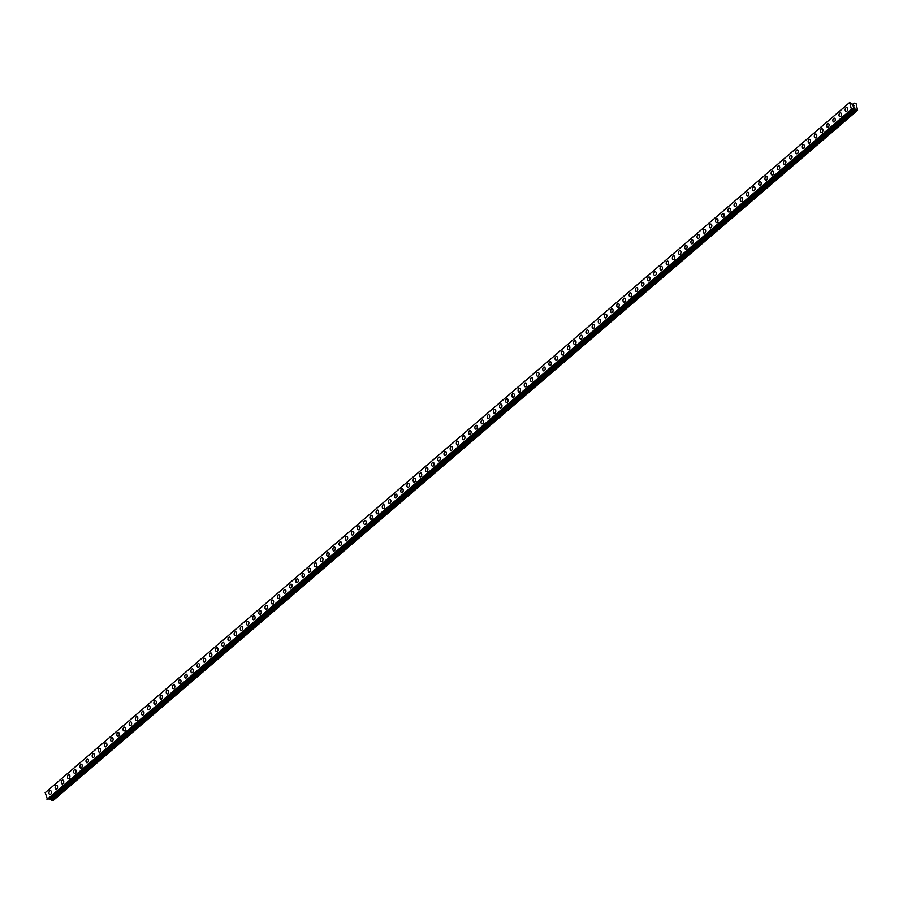 <?xml version="1.0" encoding="UTF-8"?>
<svg xmlns="http://www.w3.org/2000/svg" width="903" height="903" viewBox="0 0 903 903"><rect width="100%" height="100%" fill="white"/><g stroke="black" fill="none" stroke-linecap="round" stroke-linejoin="round"><path stroke-width="1.35" d="M846.122 111.408A1.941 1.196 98.3 0 1 845.185 109.895A1.941 1.196 98.3 0 1 845.953 107.807A1.941 1.196 98.3 0 1 846.687 107.559A1.941 1.196 98.3 0 1 847.624 109.06A1.941 1.196 98.3 0 1 846.867 111.148A1.941 1.196 98.3 0 1 846.122 111.408A1.941 1.196 98.3 0 1 845.185 109.895A1.941 1.196 98.3 0 1 845.953 107.807A1.941 1.196 98.3 0 1 846.687 107.559M839.959 116.701A1.941 1.196 98.3 0 1 839.022 115.189A1.941 1.196 98.3 0 1 839.779 113.101A1.941 1.196 98.3 0 1 840.512 112.852A1.941 1.196 98.3 0 1 841.449 114.354A1.941 1.196 98.3 0 1 840.693 116.442A1.941 1.196 98.3 0 1 839.948 116.701A1.941 1.196 98.3 0 1 839.011 115.189A1.941 1.196 98.3 0 1 839.779 113.101A1.941 1.196 98.3 0 1 840.512 112.852M833.785 121.995A1.941 1.196 98.3 0 1 832.848 120.494A1.941 1.196 98.3 0 1 833.604 118.395A1.941 1.196 98.3 0 1 834.338 118.146A1.941 1.196 98.3 0 1 835.275 119.647A1.941 1.196 98.3 0 1 834.519 121.736A1.941 1.196 98.3 0 1 833.774 121.995A1.941 1.196 98.3 0 1 832.848 120.483A1.941 1.196 98.3 0 1 833.604 118.395A1.941 1.196 98.3 0 1 834.338 118.146M827.611 127.289A1.941 1.196 98.3 0 1 826.674 125.788A1.941 1.196 98.3 0 1 827.43 123.7A1.941 1.196 98.3 0 1 828.175 123.44A1.941 1.196 98.3 0 1 829.101 124.941A1.941 1.196 98.3 0 1 828.344 127.041A1.941 1.196 98.3 0 1 827.611 127.289A1.941 1.196 98.3 0 1 826.674 125.788A1.941 1.196 98.3 0 1 827.43 123.7A1.941 1.196 98.3 0 1 828.164 123.44M821.437 132.583A1.941 1.196 98.3 0 1 820.5 131.082A1.941 1.196 98.3 0 1 821.256 128.994A1.941 1.196 98.3 0 1 822.001 128.734A1.941 1.196 98.3 0 1 822.938 130.246A1.941 1.196 98.3 0 1 822.17 132.335A1.941 1.196 98.3 0 1 821.437 132.583A1.941 1.196 98.3 0 1 820.5 131.082A1.941 1.196 98.3 0 1 821.256 128.994A1.941 1.196 98.3 0 1 822.001 128.734M815.262 137.877A1.941 1.196 98.3 0 1 814.325 136.376A1.941 1.196 98.3 0 1 815.093 134.287A1.941 1.196 98.3 0 1 815.827 134.028A1.941 1.196 98.3 0 1 816.764 135.54A1.941 1.196 98.3 0 1 815.996 137.628A1.941 1.196 98.3 0 1 815.262 137.877A1.941 1.196 98.3 0 1 814.325 136.376A1.941 1.196 98.3 0 1 815.082 134.287A1.941 1.196 98.3 0 1 815.827 134.028M809.088 143.182A1.941 1.196 98.3 0 1 808.162 141.669A1.941 1.196 98.3 0 1 808.919 139.581A1.941 1.196 98.3 0 1 809.652 139.333A1.941 1.196 98.3 0 1 810.589 140.834A1.941 1.196 98.3 0 1 809.833 142.922A1.941 1.196 98.3 0 1 809.088 143.182A1.941 1.196 98.3 0 1 808.151 141.669A1.941 1.196 98.3 0 1 808.919 139.581A1.941 1.196 98.3 0 1 809.652 139.333M802.925 148.476A1.941 1.196 98.3 0 1 801.988 146.963A1.941 1.196 98.3 0 1 802.744 144.875A1.941 1.196 98.3 0 1 803.478 144.627A1.941 1.196 98.3 0 1 804.415 146.128A1.941 1.196 98.3 0 1 803.659 148.216A1.941 1.196 98.3 0 1 802.914 148.476A1.941 1.196 98.3 0 1 801.977 146.963A1.941 1.196 98.3 0 1 802.744 144.875A1.941 1.196 98.3 0 1 803.478 144.627M796.751 153.77A1.941 1.196 98.3 0 1 795.814 152.257A1.941 1.196 98.3 0 1 796.57 150.169A1.941 1.196 98.3 0 1 797.315 149.921A1.941 1.196 98.3 0 1 798.241 151.422A1.941 1.196 98.3 0 1 797.484 153.51A1.941 1.196 98.3 0 1 796.751 153.77A1.941 1.196 98.3 0 1 795.814 152.257A1.941 1.196 98.3 0 1 796.57 150.169A1.941 1.196 98.3 0 1 797.304 149.921M790.576 159.063A1.941 1.196 98.3 0 1 789.64 157.562A1.941 1.196 98.3 0 1 790.396 155.474A1.941 1.196 98.3 0 1 791.141 155.214A1.941 1.196 98.3 0 1 792.066 156.716A1.941 1.196 98.3 0 1 791.31 158.815A1.941 1.196 98.3 0 1 790.576 159.063A1.941 1.196 98.3 0 1 789.64 157.562A1.941 1.196 98.3 0 1 790.396 155.463A1.941 1.196 98.3 0 1 791.141 155.214M784.402 164.357A1.941 1.196 98.3 0 1 783.465 162.856A1.941 1.196 98.3 0 1 784.233 160.768A1.941 1.196 98.3 0 1 784.967 160.508A1.941 1.196 98.3 0 1 785.903 162.021A1.941 1.196 98.3 0 1 785.136 164.109A1.941 1.196 98.3 0 1 784.402 164.357A1.941 1.196 98.3 0 1 783.465 162.856A1.941 1.196 98.3 0 1 784.222 160.768A1.941 1.196 98.3 0 1 784.967 160.508M778.228 169.651A1.941 1.196 98.3 0 1 777.291 168.15A1.941 1.196 98.3 0 1 778.059 166.062A1.941 1.196 98.3 0 1 778.792 165.802A1.941 1.196 98.3 0 1 779.729 167.315A1.941 1.196 98.3 0 1 778.962 169.403A1.941 1.196 98.3 0 1 778.228 169.651A1.941 1.196 98.3 0 1 777.291 168.15A1.941 1.196 98.3 0 1 778.047 166.062A1.941 1.196 98.3 0 1 778.792 165.802M772.065 174.956A1.941 1.196 98.3 0 1 771.128 173.444A1.941 1.196 98.3 0 1 771.884 171.356A1.941 1.196 98.3 0 1 772.618 171.107A1.941 1.196 98.3 0 1 773.555 172.608A1.941 1.196 98.3 0 1 772.799 174.697A1.941 1.196 98.3 0 1 772.054 174.956A1.941 1.196 98.3 0 1 771.117 173.444A1.941 1.196 98.3 0 1 771.884 171.356A1.941 1.196 98.3 0 1 772.618 171.096M765.891 180.25A1.941 1.196 98.3 0 1 764.954 178.738A1.941 1.196 98.3 0 1 765.71 176.649A1.941 1.196 98.3 0 1 766.444 176.401A1.941 1.196 98.3 0 1 767.381 177.902A1.941 1.196 98.3 0 1 766.624 179.99A1.941 1.196 98.3 0 1 765.879 180.25A1.941 1.196 98.3 0 1 764.954 178.738A1.941 1.196 98.3 0 1 765.71 176.649A1.941 1.196 98.3 0 1 766.444 176.401M759.716 185.544A1.941 1.196 98.3 0 1 758.78 184.031A1.941 1.196 98.3 0 1 759.536 181.943A1.941 1.196 98.3 0 1 760.281 181.695A1.941 1.196 98.3 0 1 761.206 183.196A1.941 1.196 98.3 0 1 760.45 185.284A1.941 1.196 98.3 0 1 759.716 185.544A1.941 1.196 98.3 0 1 758.78 184.031A1.941 1.196 98.3 0 1 759.536 181.943A1.941 1.196 98.3 0 1 760.27 181.695M753.542 190.838A1.941 1.196 98.3 0 1 752.605 189.337A1.941 1.196 98.3 0 1 753.362 187.237A1.941 1.196 98.3 0 1 754.107 186.989A1.941 1.196 98.3 0 1 755.043 188.49A1.941 1.196 98.3 0 1 754.276 190.589A1.941 1.196 98.3 0 1 753.542 190.838A1.941 1.196 98.3 0 1 752.605 189.337A1.941 1.196 98.3 0 1 753.362 187.237A1.941 1.196 98.3 0 1 754.107 186.989M747.368 196.132A1.941 1.196 98.3 0 1 746.431 194.63A1.941 1.196 98.3 0 1 747.199 192.542A1.941 1.196 98.3 0 1 747.932 192.283A1.941 1.196 98.3 0 1 748.869 193.795A1.941 1.196 98.3 0 1 748.102 195.883A1.941 1.196 98.3 0 1 747.368 196.132A1.941 1.196 98.3 0 1 746.431 194.63A1.941 1.196 98.3 0 1 747.187 192.542A1.941 1.196 98.3 0 1 747.932 192.283M741.194 201.425A1.941 1.196 98.3 0 1 740.268 199.924A1.941 1.196 98.3 0 1 741.024 197.836A1.941 1.196 98.3 0 1 741.758 197.576A1.941 1.196 98.3 0 1 742.695 199.089A1.941 1.196 98.3 0 1 741.939 201.177A1.941 1.196 98.3 0 1 741.194 201.425A1.941 1.196 98.3 0 1 740.257 199.924A1.941 1.196 98.3 0 1 741.024 197.836A1.941 1.196 98.3 0 1 741.758 197.576M735.031 206.731A1.941 1.196 98.3 0 1 734.094 205.218A1.941 1.196 98.3 0 1 734.85 203.13A1.941 1.196 98.3 0 1 735.584 202.87A1.941 1.196 98.3 0 1 736.521 204.383A1.941 1.196 98.3 0 1 735.764 206.471A1.941 1.196 98.3 0 1 735.019 206.731A1.941 1.196 98.3 0 1 734.083 205.218A1.941 1.196 98.3 0 1 734.85 203.13A1.941 1.196 98.3 0 1 735.584 202.87M728.856 212.024A1.941 1.196 98.3 0 1 727.92 210.512A1.941 1.196 98.3 0 1 728.676 208.424A1.941 1.196 98.3 0 1 729.421 208.175A1.941 1.196 98.3 0 1 730.346 209.677A1.941 1.196 98.3 0 1 729.59 211.765A1.941 1.196 98.3 0 1 728.856 212.024A1.941 1.196 98.3 0 1 727.92 210.512A1.941 1.196 98.3 0 1 728.676 208.424A1.941 1.196 98.3 0 1 729.41 208.175M722.682 217.318A1.941 1.196 98.3 0 1 721.745 215.806A1.941 1.196 98.3 0 1 722.502 213.718A1.941 1.196 98.3 0 1 723.247 213.469A1.941 1.196 98.3 0 1 724.172 214.97A1.941 1.196 98.3 0 1 723.416 217.059A1.941 1.196 98.3 0 1 722.682 217.318A1.941 1.196 98.3 0 1 721.745 215.806A1.941 1.196 98.3 0 1 722.502 213.718A1.941 1.196 98.3 0 1 723.235 213.469M716.508 222.612A1.941 1.196 98.3 0 1 715.571 221.111A1.941 1.196 98.3 0 1 716.339 219.011A1.941 1.196 98.3 0 1 717.072 218.763A1.941 1.196 98.3 0 1 718.009 220.264A1.941 1.196 98.3 0 1 717.242 222.364A1.941 1.196 98.3 0 1 716.508 222.612A1.941 1.196 98.3 0 1 715.571 221.111A1.941 1.196 98.3 0 1 716.327 219.011A1.941 1.196 98.3 0 1 717.072 218.763M710.334 227.906A1.941 1.196 98.3 0 1 709.397 226.405A1.941 1.196 98.3 0 1 710.164 224.316A1.941 1.196 98.3 0 1 710.898 224.057A1.941 1.196 98.3 0 1 711.835 225.569A1.941 1.196 98.3 0 1 711.067 227.658A1.941 1.196 98.3 0 1 710.334 227.906A1.941 1.196 98.3 0 1 709.397 226.405A1.941 1.196 98.3 0 1 710.153 224.316A1.941 1.196 98.3 0 1 710.898 224.057M704.171 233.2A1.941 1.196 98.3 0 1 703.234 231.699A1.941 1.196 98.3 0 1 703.99 229.61A1.941 1.196 98.3 0 1 704.724 229.351A1.941 1.196 98.3 0 1 705.661 230.863A1.941 1.196 98.3 0 1 704.904 232.951A1.941 1.196 98.3 0 1 704.159 233.2A1.941 1.196 98.3 0 1 703.223 231.699A1.941 1.196 98.3 0 1 703.99 229.61A1.941 1.196 98.3 0 1 704.724 229.351M697.996 238.505A1.941 1.196 98.3 0 1 697.06 236.992A1.941 1.196 98.3 0 1 697.816 234.904A1.941 1.196 98.3 0 1 698.55 234.645A1.941 1.196 98.3 0 1 699.486 236.157A1.941 1.196 98.3 0 1 698.73 238.245A1.941 1.196 98.3 0 1 697.985 238.494A1.941 1.196 98.3 0 1 697.06 236.992A1.941 1.196 98.3 0 1 697.816 234.904A1.941 1.196 98.3 0 1 698.55 234.645M691.822 243.799A1.941 1.196 98.3 0 1 690.885 242.286A1.941 1.196 98.3 0 1 691.642 240.198A1.941 1.196 98.3 0 1 692.387 239.95A1.941 1.196 98.3 0 1 693.312 241.451A1.941 1.196 98.3 0 1 692.556 243.539A1.941 1.196 98.3 0 1 691.822 243.799A1.941 1.196 98.3 0 1 690.885 242.286A1.941 1.196 98.3 0 1 691.642 240.198A1.941 1.196 98.3 0 1 692.375 239.95M685.648 249.093A1.941 1.196 98.3 0 1 684.711 247.58A1.941 1.196 98.3 0 1 685.467 245.492A1.941 1.196 98.3 0 1 686.212 245.244A1.941 1.196 98.3 0 1 687.149 246.745A1.941 1.196 98.3 0 1 686.382 248.833A1.941 1.196 98.3 0 1 685.648 249.093A1.941 1.196 98.3 0 1 684.711 247.58A1.941 1.196 98.3 0 1 685.467 245.492A1.941 1.196 98.3 0 1 686.212 245.244M679.474 254.386A1.941 1.196 98.3 0 1 678.537 252.885A1.941 1.196 98.3 0 1 679.304 250.786A1.941 1.196 98.3 0 1 680.038 250.537A1.941 1.196 98.3 0 1 680.975 252.039A1.941 1.196 98.3 0 1 680.207 254.127A1.941 1.196 98.3 0 1 679.474 254.386A1.941 1.196 98.3 0 1 678.537 252.885A1.941 1.196 98.3 0 1 679.293 250.786A1.941 1.196 98.3 0 1 680.038 250.537M673.299 259.68A1.941 1.196 98.3 0 1 672.363 258.179A1.941 1.196 98.3 0 1 673.13 256.091A1.941 1.196 98.3 0 1 673.864 255.831A1.941 1.196 98.3 0 1 674.801 257.344A1.941 1.196 98.3 0 1 674.044 259.432A1.941 1.196 98.3 0 1 673.299 259.68A1.941 1.196 98.3 0 1 672.363 258.179A1.941 1.196 98.3 0 1 673.13 256.091A1.941 1.196 98.3 0 1 673.864 255.831M667.136 264.974A1.941 1.196 98.3 0 1 666.2 263.473A1.941 1.196 98.3 0 1 666.956 261.385A1.941 1.196 98.3 0 1 667.689 261.125A1.941 1.196 98.3 0 1 668.626 262.638A1.941 1.196 98.3 0 1 667.87 264.726A1.941 1.196 98.3 0 1 667.125 264.974A1.941 1.196 98.3 0 1 666.188 263.473A1.941 1.196 98.3 0 1 666.956 261.385A1.941 1.196 98.3 0 1 667.689 261.125M660.962 270.268A1.941 1.196 98.3 0 1 660.025 268.767A1.941 1.196 98.3 0 1 660.782 266.678A1.941 1.196 98.3 0 1 661.527 266.419A1.941 1.196 98.3 0 1 662.452 267.931A1.941 1.196 98.3 0 1 661.696 270.02A1.941 1.196 98.3 0 1 660.962 270.268A1.941 1.196 98.3 0 1 660.025 268.767A1.941 1.196 98.3 0 1 660.782 266.678A1.941 1.196 98.3 0 1 661.515 266.419M654.788 275.573A1.941 1.196 98.3 0 1 653.851 274.06A1.941 1.196 98.3 0 1 654.607 271.972A1.941 1.196 98.3 0 1 655.352 271.724A1.941 1.196 98.3 0 1 656.278 273.225A1.941 1.196 98.3 0 1 655.522 275.313A1.941 1.196 98.3 0 1 654.788 275.573A1.941 1.196 98.3 0 1 653.851 274.06A1.941 1.196 98.3 0 1 654.607 271.972A1.941 1.196 98.3 0 1 655.341 271.724M648.614 280.867A1.941 1.196 98.3 0 1 647.677 279.354A1.941 1.196 98.3 0 1 648.444 277.266A1.941 1.196 98.3 0 1 649.178 277.018A1.941 1.196 98.3 0 1 650.115 278.519A1.941 1.196 98.3 0 1 649.347 280.607A1.941 1.196 98.3 0 1 648.614 280.867A1.941 1.196 98.3 0 1 647.677 279.354A1.941 1.196 98.3 0 1 648.433 277.266A1.941 1.196 98.3 0 1 649.178 277.018M642.439 286.161A1.941 1.196 98.3 0 1 641.502 284.659A1.941 1.196 98.3 0 1 642.27 282.56A1.941 1.196 98.3 0 1 643.004 282.312A1.941 1.196 98.3 0 1 643.941 283.813A1.941 1.196 98.3 0 1 643.173 285.901A1.941 1.196 98.3 0 1 642.439 286.161A1.941 1.196 98.3 0 1 641.502 284.648A1.941 1.196 98.3 0 1 642.259 282.56A1.941 1.196 98.3 0 1 643.004 282.312M636.276 291.455A1.941 1.196 98.3 0 1 635.34 289.953A1.941 1.196 98.3 0 1 636.096 287.865A1.941 1.196 98.3 0 1 636.829 287.606A1.941 1.196 98.3 0 1 637.766 289.107A1.941 1.196 98.3 0 1 637.01 291.206A1.941 1.196 98.3 0 1 636.265 291.455A1.941 1.196 98.3 0 1 635.328 289.953A1.941 1.196 98.3 0 1 636.096 287.865A1.941 1.196 98.3 0 1 636.829 287.606M630.102 296.748A1.941 1.196 98.3 0 1 629.165 295.247A1.941 1.196 98.3 0 1 629.922 293.159A1.941 1.196 98.3 0 1 630.655 292.899A1.941 1.196 98.3 0 1 631.592 294.412A1.941 1.196 98.3 0 1 630.836 296.5A1.941 1.196 98.3 0 1 630.091 296.748A1.941 1.196 98.3 0 1 629.165 295.247A1.941 1.196 98.3 0 1 629.922 293.159A1.941 1.196 98.3 0 1 630.655 292.899M623.928 302.042A1.941 1.196 98.3 0 1 622.991 300.541A1.941 1.196 98.3 0 1 623.747 298.453A1.941 1.196 98.3 0 1 624.492 298.193A1.941 1.196 98.3 0 1 625.418 299.706A1.941 1.196 98.3 0 1 624.662 301.794A1.941 1.196 98.3 0 1 623.928 302.042A1.941 1.196 98.3 0 1 622.991 300.541A1.941 1.196 98.3 0 1 623.747 298.453A1.941 1.196 98.3 0 1 624.481 298.193M617.754 307.347A1.941 1.196 98.3 0 1 616.817 305.835A1.941 1.196 98.3 0 1 617.573 303.747A1.941 1.196 98.3 0 1 618.318 303.498A1.941 1.196 98.3 0 1 619.244 305A1.941 1.196 98.3 0 1 618.487 307.088A1.941 1.196 98.3 0 1 617.754 307.347A1.941 1.196 98.3 0 1 616.817 305.835A1.941 1.196 98.3 0 1 617.573 303.747A1.941 1.196 98.3 0 1 618.318 303.498M611.579 312.641A1.941 1.196 98.3 0 1 610.642 311.129A1.941 1.196 98.3 0 1 611.41 309.04A1.941 1.196 98.3 0 1 612.144 308.792A1.941 1.196 98.3 0 1 613.081 310.293A1.941 1.196 98.3 0 1 612.313 312.382A1.941 1.196 98.3 0 1 611.579 312.641A1.941 1.196 98.3 0 1 610.642 311.129A1.941 1.196 98.3 0 1 611.399 309.04A1.941 1.196 98.3 0 1 612.144 308.792M605.405 317.935A1.941 1.196 98.3 0 1 604.468 316.422A1.941 1.196 98.3 0 1 605.236 314.334A1.941 1.196 98.3 0 1 605.969 314.086A1.941 1.196 98.3 0 1 606.906 315.587A1.941 1.196 98.3 0 1 606.15 317.675A1.941 1.196 98.3 0 1 605.405 317.935A1.941 1.196 98.3 0 1 604.468 316.422A1.941 1.196 98.3 0 1 605.236 314.334A1.941 1.196 98.3 0 1 605.969 314.086M599.242 323.229A1.941 1.196 98.3 0 1 598.305 321.728A1.941 1.196 98.3 0 1 599.061 319.639A1.941 1.196 98.3 0 1 599.795 319.38A1.941 1.196 98.3 0 1 600.732 320.881A1.941 1.196 98.3 0 1 599.976 322.981A1.941 1.196 98.3 0 1 599.231 323.229A1.941 1.196 98.3 0 1 598.294 321.728A1.941 1.196 98.3 0 1 599.061 319.628A1.941 1.196 98.3 0 1 599.795 319.38M593.068 328.523A1.941 1.196 98.3 0 1 592.131 327.021A1.941 1.196 98.3 0 1 592.887 324.933A1.941 1.196 98.3 0 1 593.632 324.674A1.941 1.196 98.3 0 1 594.558 326.186A1.941 1.196 98.3 0 1 593.802 328.274A1.941 1.196 98.3 0 1 593.068 328.523A1.941 1.196 98.3 0 1 592.131 327.021A1.941 1.196 98.3 0 1 592.887 324.933A1.941 1.196 98.3 0 1 593.621 324.674M586.894 333.817A1.941 1.196 98.3 0 1 585.957 332.315A1.941 1.196 98.3 0 1 586.713 330.227A1.941 1.196 98.3 0 1 587.458 329.967A1.941 1.196 98.3 0 1 588.384 331.48A1.941 1.196 98.3 0 1 587.627 333.568A1.941 1.196 98.3 0 1 586.894 333.817A1.941 1.196 98.3 0 1 585.957 332.315A1.941 1.196 98.3 0 1 586.713 330.227A1.941 1.196 98.3 0 1 587.447 329.967M580.719 339.122A1.941 1.196 98.3 0 1 579.782 337.609A1.941 1.196 98.3 0 1 580.539 335.521A1.941 1.196 98.3 0 1 581.284 335.261A1.941 1.196 98.3 0 1 582.221 336.774A1.941 1.196 98.3 0 1 581.453 338.862A1.941 1.196 98.3 0 1 580.719 339.122A1.941 1.196 98.3 0 1 579.782 337.609A1.941 1.196 98.3 0 1 580.55 335.521A1.941 1.196 98.3 0 1 581.284 335.273M574.545 344.415A1.941 1.196 98.3 0 1 573.608 342.903A1.941 1.196 98.3 0 1 574.376 340.815A1.941 1.196 98.3 0 1 575.109 340.566A1.941 1.196 98.3 0 1 576.046 342.068A1.941 1.196 98.3 0 1 575.279 344.156A1.941 1.196 98.3 0 1 574.545 344.415A1.941 1.196 98.3 0 1 573.608 342.903A1.941 1.196 98.3 0 1 574.364 340.815A1.941 1.196 98.3 0 1 575.109 340.566M568.371 349.709A1.941 1.196 98.3 0 1 567.445 348.197A1.941 1.196 98.3 0 1 568.201 346.109A1.941 1.196 98.3 0 1 568.935 345.86A1.941 1.196 98.3 0 1 569.872 347.362A1.941 1.196 98.3 0 1 569.116 349.45A1.941 1.196 98.3 0 1 568.371 349.709A1.941 1.196 98.3 0 1 567.434 348.197A1.941 1.196 98.3 0 1 568.201 346.109A1.941 1.196 98.3 0 1 568.935 345.86M562.208 355.003A1.941 1.196 98.3 0 1 561.271 353.502A1.941 1.196 98.3 0 1 562.027 351.402A1.941 1.196 98.3 0 1 562.761 351.154A1.941 1.196 98.3 0 1 563.698 352.655A1.941 1.196 98.3 0 1 562.941 354.755A1.941 1.196 98.3 0 1 562.197 355.003A1.941 1.196 98.3 0 1 561.26 353.502A1.941 1.196 98.3 0 1 562.027 351.402A1.941 1.196 98.3 0 1 562.761 351.154M556.034 360.297A1.941 1.196 98.3 0 1 555.097 358.796A1.941 1.196 98.3 0 1 555.853 356.708A1.941 1.196 98.3 0 1 556.598 356.448A1.941 1.196 98.3 0 1 557.523 357.96A1.941 1.196 98.3 0 1 556.767 360.049A1.941 1.196 98.3 0 1 556.034 360.297A1.941 1.196 98.3 0 1 555.097 358.796A1.941 1.196 98.3 0 1 555.853 356.708A1.941 1.196 98.3 0 1 556.587 356.448M549.859 365.591A1.941 1.196 98.3 0 1 548.922 364.09A1.941 1.196 98.3 0 1 549.679 362.001A1.941 1.196 98.3 0 1 550.424 361.742A1.941 1.196 98.3 0 1 551.349 363.254A1.941 1.196 98.3 0 1 550.593 365.343A1.941 1.196 98.3 0 1 549.859 365.591A1.941 1.196 98.3 0 1 548.922 364.09A1.941 1.196 98.3 0 1 549.679 362.001A1.941 1.196 98.3 0 1 550.424 361.742M543.685 370.896A1.941 1.196 98.3 0 1 542.748 369.383A1.941 1.196 98.3 0 1 543.516 367.295A1.941 1.196 98.3 0 1 544.249 367.036A1.941 1.196 98.3 0 1 545.186 368.548A1.941 1.196 98.3 0 1 544.419 370.636A1.941 1.196 98.3 0 1 543.685 370.885A1.941 1.196 98.3 0 1 542.748 369.383A1.941 1.196 98.3 0 1 543.504 367.295A1.941 1.196 98.3 0 1 544.249 367.036M537.511 376.19A1.941 1.196 98.3 0 1 536.574 374.677A1.941 1.196 98.3 0 1 537.341 372.589A1.941 1.196 98.3 0 1 538.075 372.341A1.941 1.196 98.3 0 1 539.012 373.842A1.941 1.196 98.3 0 1 538.256 375.93A1.941 1.196 98.3 0 1 537.511 376.19A1.941 1.196 98.3 0 1 536.574 374.677A1.941 1.196 98.3 0 1 537.341 372.589A1.941 1.196 98.3 0 1 538.075 372.341M531.348 381.484A1.941 1.196 98.3 0 1 530.411 379.971A1.941 1.196 98.3 0 1 531.167 377.883A1.941 1.196 98.3 0 1 531.901 377.635A1.941 1.196 98.3 0 1 532.838 379.136A1.941 1.196 98.3 0 1 532.081 381.224A1.941 1.196 98.3 0 1 531.336 381.484A1.941 1.196 98.3 0 1 530.4 379.971A1.941 1.196 98.3 0 1 531.167 377.883A1.941 1.196 98.3 0 1 531.901 377.635M525.174 386.777A1.941 1.196 98.3 0 1 524.237 385.276A1.941 1.196 98.3 0 1 524.993 383.177A1.941 1.196 98.3 0 1 525.738 382.928A1.941 1.196 98.3 0 1 526.663 384.43A1.941 1.196 98.3 0 1 525.907 386.518A1.941 1.196 98.3 0 1 525.174 386.777A1.941 1.196 98.3 0 1 524.237 385.276A1.941 1.196 98.3 0 1 524.993 383.177A1.941 1.196 98.3 0 1 525.727 382.928M518.999 392.071A1.941 1.196 98.3 0 1 518.062 390.57A1.941 1.196 98.3 0 1 518.819 388.482A1.941 1.196 98.3 0 1 519.564 388.222A1.941 1.196 98.3 0 1 520.489 389.735A1.941 1.196 98.3 0 1 519.733 391.823A1.941 1.196 98.3 0 1 518.999 392.071A1.941 1.196 98.3 0 1 518.062 390.57A1.941 1.196 98.3 0 1 518.819 388.482A1.941 1.196 98.3 0 1 519.552 388.222M512.825 397.365A1.941 1.196 98.3 0 1 511.888 395.864A1.941 1.196 98.3 0 1 512.644 393.776A1.941 1.196 98.3 0 1 513.389 393.516A1.941 1.196 98.3 0 1 514.326 395.029A1.941 1.196 98.3 0 1 513.559 397.117A1.941 1.196 98.3 0 1 512.825 397.365A1.941 1.196 98.3 0 1 511.888 395.864A1.941 1.196 98.3 0 1 512.644 393.776A1.941 1.196 98.3 0 1 513.389 393.516M506.651 402.659A1.941 1.196 98.3 0 1 505.714 401.158A1.941 1.196 98.3 0 1 506.481 399.07A1.941 1.196 98.3 0 1 507.215 398.81A1.941 1.196 98.3 0 1 508.152 400.322A1.941 1.196 98.3 0 1 507.384 402.411A1.941 1.196 98.3 0 1 506.651 402.659A1.941 1.196 98.3 0 1 505.714 401.158A1.941 1.196 98.3 0 1 506.47 399.07A1.941 1.196 98.3 0 1 507.215 398.81M500.476 407.964A1.941 1.196 98.3 0 1 499.551 406.452A1.941 1.196 98.3 0 1 500.307 404.363A1.941 1.196 98.3 0 1 501.041 404.115A1.941 1.196 98.3 0 1 501.978 405.616A1.941 1.196 98.3 0 1 501.221 407.704A1.941 1.196 98.3 0 1 500.476 407.964A1.941 1.196 98.3 0 1 499.54 406.452A1.941 1.196 98.3 0 1 500.307 404.363A1.941 1.196 98.3 0 1 501.041 404.115M494.313 413.258A1.941 1.196 98.3 0 1 493.377 411.745A1.941 1.196 98.3 0 1 494.133 409.657A1.941 1.196 98.3 0 1 494.867 409.409A1.941 1.196 98.3 0 1 495.803 410.91A1.941 1.196 98.3 0 1 495.047 412.998A1.941 1.196 98.3 0 1 494.302 413.258A1.941 1.196 98.3 0 1 493.365 411.745A1.941 1.196 98.3 0 1 494.133 409.657A1.941 1.196 98.3 0 1 494.867 409.409M488.139 418.552A1.941 1.196 98.3 0 1 487.202 417.051A1.941 1.196 98.3 0 1 487.959 414.951A1.941 1.196 98.3 0 1 488.704 414.703A1.941 1.196 98.3 0 1 489.629 416.204A1.941 1.196 98.3 0 1 488.873 418.292A1.941 1.196 98.3 0 1 488.139 418.552A1.941 1.196 98.3 0 1 487.202 417.039A1.941 1.196 98.3 0 1 487.959 414.951A1.941 1.196 98.3 0 1 488.692 414.703M481.965 423.846A1.941 1.196 98.3 0 1 481.028 422.344A1.941 1.196 98.3 0 1 481.784 420.256A1.941 1.196 98.3 0 1 482.529 419.997A1.941 1.196 98.3 0 1 483.455 421.498A1.941 1.196 98.3 0 1 482.699 423.597A1.941 1.196 98.3 0 1 481.965 423.846A1.941 1.196 98.3 0 1 481.028 422.344A1.941 1.196 98.3 0 1 481.784 420.256A1.941 1.196 98.3 0 1 482.529 419.997M475.791 429.139A1.941 1.196 98.3 0 1 474.854 427.638A1.941 1.196 98.3 0 1 475.621 425.55A1.941 1.196 98.3 0 1 476.355 425.29A1.941 1.196 98.3 0 1 477.292 426.803A1.941 1.196 98.3 0 1 476.524 428.891A1.941 1.196 98.3 0 1 475.791 429.139A1.941 1.196 98.3 0 1 474.854 427.638A1.941 1.196 98.3 0 1 475.61 425.55A1.941 1.196 98.3 0 1 476.355 425.29M469.616 434.433A1.941 1.196 98.3 0 1 468.68 432.932A1.941 1.196 98.3 0 1 469.447 430.844A1.941 1.196 98.3 0 1 470.181 430.584A1.941 1.196 98.3 0 1 471.118 432.097A1.941 1.196 98.3 0 1 470.361 434.185A1.941 1.196 98.3 0 1 469.616 434.433A1.941 1.196 98.3 0 1 468.68 432.932A1.941 1.196 98.3 0 1 469.447 430.844A1.941 1.196 98.3 0 1 470.181 430.584M463.453 439.738A1.941 1.196 98.3 0 1 462.517 438.226A1.941 1.196 98.3 0 1 463.273 436.138A1.941 1.196 98.3 0 1 464.007 435.889A1.941 1.196 98.3 0 1 464.943 437.391A1.941 1.196 98.3 0 1 464.187 439.479A1.941 1.196 98.3 0 1 463.442 439.738A1.941 1.196 98.3 0 1 462.505 438.226A1.941 1.196 98.3 0 1 463.273 436.138A1.941 1.196 98.3 0 1 464.007 435.889M457.279 445.032A1.941 1.196 98.3 0 1 456.342 443.52A1.941 1.196 98.3 0 1 457.099 441.432A1.941 1.196 98.3 0 1 457.832 441.183A1.941 1.196 98.3 0 1 458.769 442.684A1.941 1.196 98.3 0 1 458.013 444.773A1.941 1.196 98.3 0 1 457.268 445.032A1.941 1.196 98.3 0 1 456.342 443.52A1.941 1.196 98.3 0 1 457.099 441.432A1.941 1.196 98.3 0 1 457.832 441.183M451.105 450.326A1.941 1.196 98.3 0 1 450.168 448.814A1.941 1.196 98.3 0 1 450.924 446.725A1.941 1.196 98.3 0 1 451.669 446.477A1.941 1.196 98.3 0 1 452.595 447.978A1.941 1.196 98.3 0 1 451.839 450.066A1.941 1.196 98.3 0 1 451.105 450.326A1.941 1.196 98.3 0 1 450.168 448.814A1.941 1.196 98.3 0 1 450.924 446.725A1.941 1.196 98.3 0 1 451.658 446.477M444.931 455.62A1.941 1.196 98.3 0 1 443.994 454.119A1.941 1.196 98.3 0 1 444.75 452.031A1.941 1.196 98.3 0 1 445.495 451.771A1.941 1.196 98.3 0 1 446.432 453.272A1.941 1.196 98.3 0 1 445.664 455.372A1.941 1.196 98.3 0 1 444.931 455.62A1.941 1.196 98.3 0 1 443.994 454.119A1.941 1.196 98.3 0 1 444.75 452.019A1.941 1.196 98.3 0 1 445.495 451.771M438.756 460.914A1.941 1.196 98.3 0 1 437.82 459.413A1.941 1.196 98.3 0 1 438.587 457.324A1.941 1.196 98.3 0 1 439.321 457.065A1.941 1.196 98.3 0 1 440.258 458.577A1.941 1.196 98.3 0 1 439.49 460.665A1.941 1.196 98.3 0 1 438.756 460.914A1.941 1.196 98.3 0 1 437.82 459.413A1.941 1.196 98.3 0 1 438.576 457.324A1.941 1.196 98.3 0 1 439.321 457.065M432.582 466.208A1.941 1.196 98.3 0 1 431.657 464.706A1.941 1.196 98.3 0 1 432.413 462.618A1.941 1.196 98.3 0 1 433.147 462.359A1.941 1.196 98.3 0 1 434.083 463.871A1.941 1.196 98.3 0 1 433.327 465.959A1.941 1.196 98.3 0 1 432.582 466.208A1.941 1.196 98.3 0 1 431.645 464.706A1.941 1.196 98.3 0 1 432.413 462.618A1.941 1.196 98.3 0 1 433.147 462.359M426.419 471.513A1.941 1.196 98.3 0 1 425.482 470A1.941 1.196 98.3 0 1 426.239 467.912A1.941 1.196 98.3 0 1 426.972 467.664A1.941 1.196 98.3 0 1 427.909 469.165A1.941 1.196 98.3 0 1 427.153 471.253A1.941 1.196 98.3 0 1 426.408 471.513A1.941 1.196 98.3 0 1 425.471 470A1.941 1.196 98.3 0 1 426.239 467.912A1.941 1.196 98.3 0 1 426.972 467.652M420.245 476.807A1.941 1.196 98.3 0 1 419.308 475.294A1.941 1.196 98.3 0 1 420.064 473.206A1.941 1.196 98.3 0 1 420.809 472.958A1.941 1.196 98.3 0 1 421.735 474.459A1.941 1.196 98.3 0 1 420.979 476.547A1.941 1.196 98.3 0 1 420.245 476.807A1.941 1.196 98.3 0 1 419.308 475.294A1.941 1.196 98.3 0 1 420.064 473.206A1.941 1.196 98.3 0 1 420.798 472.958M414.071 482.1A1.941 1.196 98.3 0 1 413.134 480.588A1.941 1.196 98.3 0 1 413.89 478.5A1.941 1.196 98.3 0 1 414.635 478.251A1.941 1.196 98.3 0 1 415.561 479.753A1.941 1.196 98.3 0 1 414.804 481.841A1.941 1.196 98.3 0 1 414.071 482.1A1.941 1.196 98.3 0 1 413.134 480.588A1.941 1.196 98.3 0 1 413.89 478.5A1.941 1.196 98.3 0 1 414.635 478.251M407.896 487.394A1.941 1.196 98.3 0 1 406.96 485.893A1.941 1.196 98.3 0 1 407.727 483.794A1.941 1.196 98.3 0 1 408.461 483.545A1.941 1.196 98.3 0 1 409.398 485.046A1.941 1.196 98.3 0 1 408.63 487.146A1.941 1.196 98.3 0 1 407.896 487.394A1.941 1.196 98.3 0 1 406.96 485.893A1.941 1.196 98.3 0 1 407.716 483.794A1.941 1.196 98.3 0 1 408.461 483.545M401.722 492.688A1.941 1.196 98.3 0 1 400.785 491.187A1.941 1.196 98.3 0 1 401.553 489.099A1.941 1.196 98.3 0 1 402.286 488.839A1.941 1.196 98.3 0 1 403.223 490.352A1.941 1.196 98.3 0 1 402.456 492.44A1.941 1.196 98.3 0 1 401.722 492.688A1.941 1.196 98.3 0 1 400.785 491.187A1.941 1.196 98.3 0 1 401.542 489.099A1.941 1.196 98.3 0 1 402.286 488.839M395.559 497.982A1.941 1.196 98.3 0 1 394.622 496.481A1.941 1.196 98.3 0 1 395.379 494.392A1.941 1.196 98.3 0 1 396.112 494.133A1.941 1.196 98.3 0 1 397.049 495.645A1.941 1.196 98.3 0 1 396.293 497.734A1.941 1.196 98.3 0 1 395.548 497.982A1.941 1.196 98.3 0 1 394.611 496.481A1.941 1.196 98.3 0 1 395.379 494.392A1.941 1.196 98.3 0 1 396.112 494.133M389.385 503.287A1.941 1.196 98.3 0 1 388.448 501.775A1.941 1.196 98.3 0 1 389.204 499.686A1.941 1.196 98.3 0 1 389.938 499.427A1.941 1.196 98.3 0 1 390.875 500.939A1.941 1.196 98.3 0 1 390.119 503.027A1.941 1.196 98.3 0 1 389.374 503.287A1.941 1.196 98.3 0 1 388.448 501.775A1.941 1.196 98.3 0 1 389.204 499.686A1.941 1.196 98.3 0 1 389.938 499.427M383.211 508.581A1.941 1.196 98.3 0 1 382.274 507.068A1.941 1.196 98.3 0 1 383.03 504.98A1.941 1.196 98.3 0 1 383.775 504.732A1.941 1.196 98.3 0 1 384.701 506.233A1.941 1.196 98.3 0 1 383.944 508.321A1.941 1.196 98.3 0 1 383.211 508.581A1.941 1.196 98.3 0 1 382.274 507.068A1.941 1.196 98.3 0 1 383.03 504.98A1.941 1.196 98.3 0 1 383.764 504.732M377.036 513.875A1.941 1.196 98.3 0 1 376.099 512.362A1.941 1.196 98.3 0 1 376.856 510.274A1.941 1.196 98.3 0 1 377.601 510.026A1.941 1.196 98.3 0 1 378.538 511.527A1.941 1.196 98.3 0 1 377.77 513.615A1.941 1.196 98.3 0 1 377.036 513.875A1.941 1.196 98.3 0 1 376.099 512.362A1.941 1.196 98.3 0 1 376.856 510.274A1.941 1.196 98.3 0 1 377.601 510.026M370.862 519.169A1.941 1.196 98.3 0 1 369.925 517.667A1.941 1.196 98.3 0 1 370.693 515.568A1.941 1.196 98.3 0 1 371.426 515.32A1.941 1.196 98.3 0 1 372.363 516.821A1.941 1.196 98.3 0 1 371.596 518.92A1.941 1.196 98.3 0 1 370.862 519.169A1.941 1.196 98.3 0 1 369.925 517.667A1.941 1.196 98.3 0 1 370.681 515.568A1.941 1.196 98.3 0 1 371.426 515.32M364.688 524.462A1.941 1.196 98.3 0 1 363.762 522.961A1.941 1.196 98.3 0 1 364.519 520.873A1.941 1.196 98.3 0 1 365.252 520.613A1.941 1.196 98.3 0 1 366.189 522.126A1.941 1.196 98.3 0 1 365.433 524.214A1.941 1.196 98.3 0 1 364.688 524.462A1.941 1.196 98.3 0 1 363.751 522.961A1.941 1.196 98.3 0 1 364.519 520.873A1.941 1.196 98.3 0 1 365.252 520.613M358.525 529.756A1.941 1.196 98.3 0 1 357.588 528.255A1.941 1.196 98.3 0 1 358.344 526.167A1.941 1.196 98.3 0 1 359.078 525.907A1.941 1.196 98.3 0 1 360.015 527.42A1.941 1.196 98.3 0 1 359.259 529.508A1.941 1.196 98.3 0 1 358.514 529.756A1.941 1.196 98.3 0 1 357.577 528.255A1.941 1.196 98.3 0 1 358.344 526.167A1.941 1.196 98.3 0 1 359.078 525.907M352.351 535.061A1.941 1.196 98.3 0 1 351.414 533.549A1.941 1.196 98.3 0 1 352.17 531.461A1.941 1.196 98.3 0 1 352.915 531.201A1.941 1.196 98.3 0 1 353.841 532.714A1.941 1.196 98.3 0 1 353.084 534.802A1.941 1.196 98.3 0 1 352.351 535.05A1.941 1.196 98.3 0 1 351.414 533.549A1.941 1.196 98.3 0 1 352.17 531.461A1.941 1.196 98.3 0 1 352.904 531.201M346.176 540.355A1.941 1.196 98.3 0 1 345.239 538.843A1.941 1.196 98.3 0 1 345.996 536.754A1.941 1.196 98.3 0 1 346.741 536.506A1.941 1.196 98.3 0 1 347.666 538.007A1.941 1.196 98.3 0 1 346.91 540.096A1.941 1.196 98.3 0 1 346.176 540.355A1.941 1.196 98.3 0 1 345.239 538.843A1.941 1.196 98.3 0 1 345.996 536.754A1.941 1.196 98.3 0 1 346.729 536.506M340.002 545.649A1.941 1.196 98.3 0 1 339.065 544.137A1.941 1.196 98.3 0 1 339.833 542.048A1.941 1.196 98.3 0 1 340.566 541.8A1.941 1.196 98.3 0 1 341.503 543.301A1.941 1.196 98.3 0 1 340.736 545.389A1.941 1.196 98.3 0 1 340.002 545.649A1.941 1.196 98.3 0 1 339.065 544.137A1.941 1.196 98.3 0 1 339.821 542.048A1.941 1.196 98.3 0 1 340.566 541.8M333.828 550.943A1.941 1.196 98.3 0 1 332.891 549.442A1.941 1.196 98.3 0 1 333.659 547.342A1.941 1.196 98.3 0 1 334.392 547.094A1.941 1.196 98.3 0 1 335.329 548.595A1.941 1.196 98.3 0 1 334.561 550.683A1.941 1.196 98.3 0 1 333.828 550.943A1.941 1.196 98.3 0 1 332.891 549.442A1.941 1.196 98.3 0 1 333.647 547.342A1.941 1.196 98.3 0 1 334.392 547.094M327.665 556.237A1.941 1.196 98.3 0 1 326.728 554.735A1.941 1.196 98.3 0 1 327.484 552.647A1.941 1.196 98.3 0 1 328.218 552.388A1.941 1.196 98.3 0 1 329.155 553.9A1.941 1.196 98.3 0 1 328.399 555.988A1.941 1.196 98.3 0 1 327.654 556.237A1.941 1.196 98.3 0 1 326.717 554.735A1.941 1.196 98.3 0 1 327.484 552.647A1.941 1.196 98.3 0 1 328.218 552.388M321.491 561.531A1.941 1.196 98.3 0 1 320.554 560.029A1.941 1.196 98.3 0 1 321.31 557.941A1.941 1.196 98.3 0 1 322.044 557.682A1.941 1.196 98.3 0 1 322.981 559.194A1.941 1.196 98.3 0 1 322.224 561.282A1.941 1.196 98.3 0 1 321.479 561.531A1.941 1.196 98.3 0 1 320.554 560.029A1.941 1.196 98.3 0 1 321.31 557.941A1.941 1.196 98.3 0 1 322.044 557.682M315.316 566.824A1.941 1.196 98.3 0 1 314.379 565.323A1.941 1.196 98.3 0 1 315.136 563.235A1.941 1.196 98.3 0 1 315.881 562.975A1.941 1.196 98.3 0 1 316.806 564.488A1.941 1.196 98.3 0 1 316.05 566.576A1.941 1.196 98.3 0 1 315.316 566.824A1.941 1.196 98.3 0 1 314.379 565.323A1.941 1.196 98.3 0 1 315.136 563.235A1.941 1.196 98.3 0 1 315.869 562.975M309.142 572.13A1.941 1.196 98.3 0 1 308.205 570.617A1.941 1.196 98.3 0 1 308.961 568.529A1.941 1.196 98.3 0 1 309.706 568.28A1.941 1.196 98.3 0 1 310.643 569.782A1.941 1.196 98.3 0 1 309.876 571.87A1.941 1.196 98.3 0 1 309.142 572.13A1.941 1.196 98.3 0 1 308.205 570.617A1.941 1.196 98.3 0 1 308.961 568.529A1.941 1.196 98.3 0 1 309.706 568.28M302.968 577.423A1.941 1.196 98.3 0 1 302.031 575.911A1.941 1.196 98.3 0 1 302.798 573.823A1.941 1.196 98.3 0 1 303.532 573.574A1.941 1.196 98.3 0 1 304.469 575.076A1.941 1.196 98.3 0 1 303.701 577.164A1.941 1.196 98.3 0 1 302.968 577.423A1.941 1.196 98.3 0 1 302.031 575.911A1.941 1.196 98.3 0 1 302.787 573.823A1.941 1.196 98.3 0 1 303.532 573.574M296.794 582.717A1.941 1.196 98.3 0 1 295.857 581.216A1.941 1.196 98.3 0 1 296.624 579.116A1.941 1.196 98.3 0 1 297.358 578.868A1.941 1.196 98.3 0 1 298.295 580.369A1.941 1.196 98.3 0 1 297.538 582.458A1.941 1.196 98.3 0 1 296.794 582.717A1.941 1.196 98.3 0 1 295.857 581.205A1.941 1.196 98.3 0 1 296.624 579.116A1.941 1.196 98.3 0 1 297.358 578.868M290.631 588.011A1.941 1.196 98.3 0 1 289.694 586.51A1.941 1.196 98.3 0 1 290.45 584.422A1.941 1.196 98.3 0 1 291.184 584.162A1.941 1.196 98.3 0 1 292.12 585.663A1.941 1.196 98.3 0 1 291.364 587.763A1.941 1.196 98.3 0 1 290.619 588.011A1.941 1.196 98.3 0 1 289.682 586.51A1.941 1.196 98.3 0 1 290.45 584.422A1.941 1.196 98.3 0 1 291.184 584.162M284.456 593.305A1.941 1.196 98.3 0 1 283.519 591.804A1.941 1.196 98.3 0 1 284.276 589.715A1.941 1.196 98.3 0 1 285.021 589.456A1.941 1.196 98.3 0 1 285.946 590.968A1.941 1.196 98.3 0 1 285.19 593.057A1.941 1.196 98.3 0 1 284.456 593.305A1.941 1.196 98.3 0 1 283.519 591.804A1.941 1.196 98.3 0 1 284.276 589.715A1.941 1.196 98.3 0 1 285.009 589.456M278.282 598.599A1.941 1.196 98.3 0 1 277.345 597.097A1.941 1.196 98.3 0 1 278.101 595.009A1.941 1.196 98.3 0 1 278.846 594.75A1.941 1.196 98.3 0 1 279.772 596.262A1.941 1.196 98.3 0 1 279.016 598.35A1.941 1.196 98.3 0 1 278.282 598.599A1.941 1.196 98.3 0 1 277.345 597.097A1.941 1.196 98.3 0 1 278.101 595.009A1.941 1.196 98.3 0 1 278.835 594.75M272.108 603.904A1.941 1.196 98.3 0 1 271.171 602.391A1.941 1.196 98.3 0 1 271.938 600.303A1.941 1.196 98.3 0 1 272.672 600.055A1.941 1.196 98.3 0 1 273.609 601.556A1.941 1.196 98.3 0 1 272.841 603.644A1.941 1.196 98.3 0 1 272.108 603.904A1.941 1.196 98.3 0 1 271.171 602.391A1.941 1.196 98.3 0 1 271.927 600.303A1.941 1.196 98.3 0 1 272.672 600.055M265.933 609.198A1.941 1.196 98.3 0 1 264.997 607.685A1.941 1.196 98.3 0 1 265.764 605.597A1.941 1.196 98.3 0 1 266.498 605.349A1.941 1.196 98.3 0 1 267.435 606.85A1.941 1.196 98.3 0 1 266.667 608.938A1.941 1.196 98.3 0 1 265.933 609.198A1.941 1.196 98.3 0 1 264.997 607.685A1.941 1.196 98.3 0 1 265.753 605.597A1.941 1.196 98.3 0 1 266.498 605.349M259.771 614.491A1.941 1.196 98.3 0 1 258.834 612.979A1.941 1.196 98.3 0 1 259.59 610.891A1.941 1.196 98.3 0 1 260.324 610.642A1.941 1.196 98.3 0 1 261.26 612.144A1.941 1.196 98.3 0 1 260.504 614.232A1.941 1.196 98.3 0 1 259.759 614.491A1.941 1.196 98.3 0 1 258.822 612.979A1.941 1.196 98.3 0 1 259.59 610.891A1.941 1.196 98.3 0 1 260.324 610.642M253.596 619.785A1.941 1.196 98.3 0 1 252.659 618.284A1.941 1.196 98.3 0 1 253.416 616.196A1.941 1.196 98.3 0 1 254.149 615.936A1.941 1.196 98.3 0 1 255.086 617.438A1.941 1.196 98.3 0 1 254.33 619.537A1.941 1.196 98.3 0 1 253.585 619.785A1.941 1.196 98.3 0 1 252.659 618.284A1.941 1.196 98.3 0 1 253.416 616.185A1.941 1.196 98.3 0 1 254.149 615.936M247.422 625.079A1.941 1.196 98.3 0 1 246.485 623.578A1.941 1.196 98.3 0 1 247.241 621.49A1.941 1.196 98.3 0 1 247.986 621.23A1.941 1.196 98.3 0 1 248.912 622.743A1.941 1.196 98.3 0 1 248.156 624.831A1.941 1.196 98.3 0 1 247.422 625.079A1.941 1.196 98.3 0 1 246.485 623.578A1.941 1.196 98.3 0 1 247.241 621.49A1.941 1.196 98.3 0 1 247.975 621.23M241.248 630.373A1.941 1.196 98.3 0 1 240.311 628.872A1.941 1.196 98.3 0 1 241.067 626.784A1.941 1.196 98.3 0 1 241.812 626.524A1.941 1.196 98.3 0 1 242.738 628.036A1.941 1.196 98.3 0 1 241.981 630.125A1.941 1.196 98.3 0 1 241.248 630.373A1.941 1.196 98.3 0 1 240.311 628.872A1.941 1.196 98.3 0 1 241.067 626.784A1.941 1.196 98.3 0 1 241.812 626.524M235.073 635.678A1.941 1.196 98.3 0 1 234.137 634.166A1.941 1.196 98.3 0 1 234.904 632.077A1.941 1.196 98.3 0 1 235.638 631.829A1.941 1.196 98.3 0 1 236.575 633.33A1.941 1.196 98.3 0 1 235.807 635.419A1.941 1.196 98.3 0 1 235.073 635.678A1.941 1.196 98.3 0 1 234.137 634.166A1.941 1.196 98.3 0 1 234.893 632.077A1.941 1.196 98.3 0 1 235.638 631.818M228.899 640.972A1.941 1.196 98.3 0 1 227.962 639.459A1.941 1.196 98.3 0 1 228.73 637.371A1.941 1.196 98.3 0 1 229.464 637.123A1.941 1.196 98.3 0 1 230.4 638.624A1.941 1.196 98.3 0 1 229.644 640.712A1.941 1.196 98.3 0 1 228.899 640.972A1.941 1.196 98.3 0 1 227.962 639.459A1.941 1.196 98.3 0 1 228.73 637.371A1.941 1.196 98.3 0 1 229.464 637.123M222.736 646.266A1.941 1.196 98.3 0 1 221.799 644.753A1.941 1.196 98.3 0 1 222.556 642.665A1.941 1.196 98.3 0 1 223.289 642.417A1.941 1.196 98.3 0 1 224.226 643.918A1.941 1.196 98.3 0 1 223.47 646.006A1.941 1.196 98.3 0 1 222.725 646.266A1.941 1.196 98.3 0 1 221.788 644.753A1.941 1.196 98.3 0 1 222.556 642.665A1.941 1.196 98.3 0 1 223.289 642.417M216.562 651.56A1.941 1.196 98.3 0 1 215.625 650.058A1.941 1.196 98.3 0 1 216.381 647.959A1.941 1.196 98.3 0 1 217.126 647.711A1.941 1.196 98.3 0 1 218.052 649.212A1.941 1.196 98.3 0 1 217.296 651.311A1.941 1.196 98.3 0 1 216.562 651.56A1.941 1.196 98.3 0 1 215.625 650.058A1.941 1.196 98.3 0 1 216.381 647.959A1.941 1.196 98.3 0 1 217.115 647.711M210.388 656.853A1.941 1.196 98.3 0 1 209.451 655.352A1.941 1.196 98.3 0 1 210.207 653.264A1.941 1.196 98.3 0 1 210.952 653.004A1.941 1.196 98.3 0 1 211.878 654.517A1.941 1.196 98.3 0 1 211.121 656.605A1.941 1.196 98.3 0 1 210.388 656.853A1.941 1.196 98.3 0 1 209.451 655.352A1.941 1.196 98.3 0 1 210.207 653.264A1.941 1.196 98.3 0 1 210.941 653.004M204.213 662.147A1.941 1.196 98.3 0 1 203.277 660.646A1.941 1.196 98.3 0 1 204.044 658.558A1.941 1.196 98.3 0 1 204.778 658.298A1.941 1.196 98.3 0 1 205.715 659.811A1.941 1.196 98.3 0 1 204.947 661.899A1.941 1.196 98.3 0 1 204.213 662.147A1.941 1.196 98.3 0 1 203.277 660.646A1.941 1.196 98.3 0 1 204.033 658.558A1.941 1.196 98.3 0 1 204.778 658.298M198.039 667.452A1.941 1.196 98.3 0 1 197.102 665.94A1.941 1.196 98.3 0 1 197.87 663.852A1.941 1.196 98.3 0 1 198.604 663.592A1.941 1.196 98.3 0 1 199.54 665.105A1.941 1.196 98.3 0 1 198.773 667.193A1.941 1.196 98.3 0 1 198.039 667.441A1.941 1.196 98.3 0 1 197.102 665.94A1.941 1.196 98.3 0 1 197.859 663.852A1.941 1.196 98.3 0 1 198.604 663.592M191.865 672.746A1.941 1.196 98.3 0 1 190.939 671.234A1.941 1.196 98.3 0 1 191.696 669.146A1.941 1.196 98.3 0 1 192.429 668.897A1.941 1.196 98.3 0 1 193.366 670.398A1.941 1.196 98.3 0 1 192.61 672.487A1.941 1.196 98.3 0 1 191.865 672.746A1.941 1.196 98.3 0 1 190.928 671.234A1.941 1.196 98.3 0 1 191.696 669.146A1.941 1.196 98.3 0 1 192.429 668.897M185.702 678.04A1.941 1.196 98.3 0 1 184.765 676.528A1.941 1.196 98.3 0 1 185.521 674.439A1.941 1.196 98.3 0 1 186.255 674.191A1.941 1.196 98.3 0 1 187.192 675.692A1.941 1.196 98.3 0 1 186.436 677.781A1.941 1.196 98.3 0 1 185.691 678.04A1.941 1.196 98.3 0 1 184.765 676.528A1.941 1.196 98.3 0 1 185.521 674.439A1.941 1.196 98.3 0 1 186.255 674.191M179.528 683.334A1.941 1.196 98.3 0 1 178.591 681.833A1.941 1.196 98.3 0 1 179.347 679.733A1.941 1.196 98.3 0 1 180.092 679.485A1.941 1.196 98.3 0 1 181.018 680.986A1.941 1.196 98.3 0 1 180.261 683.074A1.941 1.196 98.3 0 1 179.528 683.334A1.941 1.196 98.3 0 1 178.591 681.833A1.941 1.196 98.3 0 1 179.347 679.733A1.941 1.196 98.3 0 1 180.081 679.485M173.353 688.628A1.941 1.196 98.3 0 1 172.417 687.127A1.941 1.196 98.3 0 1 173.173 685.038A1.941 1.196 98.3 0 1 173.918 684.779A1.941 1.196 98.3 0 1 174.843 686.291A1.941 1.196 98.3 0 1 174.087 688.379A1.941 1.196 98.3 0 1 173.353 688.628A1.941 1.196 98.3 0 1 172.417 687.127A1.941 1.196 98.3 0 1 173.173 685.038A1.941 1.196 98.3 0 1 173.918 684.779M167.179 693.922A1.941 1.196 98.3 0 1 166.242 692.42A1.941 1.196 98.3 0 1 167.01 690.332A1.941 1.196 98.3 0 1 167.744 690.073A1.941 1.196 98.3 0 1 168.68 691.585A1.941 1.196 98.3 0 1 167.913 693.673A1.941 1.196 98.3 0 1 167.179 693.922A1.941 1.196 98.3 0 1 166.242 692.42A1.941 1.196 98.3 0 1 166.999 690.332A1.941 1.196 98.3 0 1 167.744 690.073M161.005 699.215A1.941 1.196 98.3 0 1 160.068 697.714A1.941 1.196 98.3 0 1 160.836 695.626A1.941 1.196 98.3 0 1 161.569 695.366A1.941 1.196 98.3 0 1 162.506 696.879A1.941 1.196 98.3 0 1 161.75 698.967A1.941 1.196 98.3 0 1 161.005 699.215A1.941 1.196 98.3 0 1 160.068 697.714A1.941 1.196 98.3 0 1 160.836 695.626A1.941 1.196 98.3 0 1 161.569 695.366M154.842 704.521A1.941 1.196 98.3 0 1 153.905 703.008A1.941 1.196 98.3 0 1 154.661 700.92A1.941 1.196 98.3 0 1 155.395 700.672A1.941 1.196 98.3 0 1 156.332 702.173A1.941 1.196 98.3 0 1 155.576 704.261A1.941 1.196 98.3 0 1 154.831 704.521A1.941 1.196 98.3 0 1 153.894 703.008A1.941 1.196 98.3 0 1 154.661 700.92A1.941 1.196 98.3 0 1 155.395 700.672M148.668 709.814A1.941 1.196 98.3 0 1 147.731 708.302A1.941 1.196 98.3 0 1 148.487 706.214A1.941 1.196 98.3 0 1 149.232 705.965A1.941 1.196 98.3 0 1 150.158 707.467A1.941 1.196 98.3 0 1 149.401 709.555A1.941 1.196 98.3 0 1 148.668 709.814A1.941 1.196 98.3 0 1 147.731 708.302A1.941 1.196 98.3 0 1 148.487 706.214A1.941 1.196 98.3 0 1 149.221 705.965M142.493 715.108A1.941 1.196 98.3 0 1 141.557 713.607A1.941 1.196 98.3 0 1 142.313 711.508A1.941 1.196 98.3 0 1 143.058 711.259A1.941 1.196 98.3 0 1 143.983 712.76A1.941 1.196 98.3 0 1 143.227 714.849A1.941 1.196 98.3 0 1 142.493 715.108A1.941 1.196 98.3 0 1 141.557 713.596A1.941 1.196 98.3 0 1 142.313 711.508A1.941 1.196 98.3 0 1 143.046 711.259M136.319 720.402A1.941 1.196 98.3 0 1 135.382 718.901A1.941 1.196 98.3 0 1 136.15 716.813A1.941 1.196 98.3 0 1 136.884 716.553A1.941 1.196 98.3 0 1 137.82 718.054A1.941 1.196 98.3 0 1 137.053 720.154A1.941 1.196 98.3 0 1 136.319 720.402A1.941 1.196 98.3 0 1 135.382 718.901A1.941 1.196 98.3 0 1 136.139 716.813A1.941 1.196 98.3 0 1 136.884 716.553M130.145 725.696A1.941 1.196 98.3 0 1 129.208 724.195A1.941 1.196 98.3 0 1 129.976 722.107A1.941 1.196 98.3 0 1 130.709 721.847A1.941 1.196 98.3 0 1 131.646 723.359A1.941 1.196 98.3 0 1 130.879 725.448A1.941 1.196 98.3 0 1 130.145 725.696A1.941 1.196 98.3 0 1 129.208 724.195A1.941 1.196 98.3 0 1 129.964 722.107A1.941 1.196 98.3 0 1 130.709 721.847M123.971 730.99A1.941 1.196 98.3 0 1 123.045 729.489A1.941 1.196 98.3 0 1 123.801 727.4A1.941 1.196 98.3 0 1 124.535 727.141A1.941 1.196 98.3 0 1 125.472 728.653A1.941 1.196 98.3 0 1 124.716 730.741A1.941 1.196 98.3 0 1 123.971 730.99A1.941 1.196 98.3 0 1 123.034 729.489A1.941 1.196 98.3 0 1 123.801 727.4A1.941 1.196 98.3 0 1 124.535 727.141M117.808 736.295A1.941 1.196 98.3 0 1 116.871 734.782A1.941 1.196 98.3 0 1 117.627 732.694A1.941 1.196 98.3 0 1 118.361 732.446A1.941 1.196 98.3 0 1 119.298 733.947A1.941 1.196 98.3 0 1 118.541 736.035A1.941 1.196 98.3 0 1 117.796 736.295A1.941 1.196 98.3 0 1 116.859 734.782A1.941 1.196 98.3 0 1 117.627 732.694A1.941 1.196 98.3 0 1 118.361 732.446M111.633 741.589A1.941 1.196 98.3 0 1 110.697 740.076A1.941 1.196 98.3 0 1 111.453 737.988A1.941 1.196 98.3 0 1 112.198 737.74A1.941 1.196 98.3 0 1 113.123 739.241A1.941 1.196 98.3 0 1 112.367 741.329A1.941 1.196 98.3 0 1 111.633 741.589A1.941 1.196 98.3 0 1 110.697 740.076A1.941 1.196 98.3 0 1 111.453 737.988A1.941 1.196 98.3 0 1 112.186 737.74M105.459 746.883A1.941 1.196 98.3 0 1 104.522 745.37A1.941 1.196 98.3 0 1 105.279 743.282A1.941 1.196 98.3 0 1 106.023 743.034A1.941 1.196 98.3 0 1 106.949 744.535A1.941 1.196 98.3 0 1 106.193 746.623A1.941 1.196 98.3 0 1 105.459 746.883A1.941 1.196 98.3 0 1 104.522 745.37A1.941 1.196 98.3 0 1 105.279 743.282A1.941 1.196 98.3 0 1 106.023 743.034M99.285 752.176A1.941 1.196 98.3 0 1 98.348 750.675A1.941 1.196 98.3 0 1 99.116 748.587A1.941 1.196 98.3 0 1 99.849 748.327A1.941 1.196 98.3 0 1 100.786 749.829A1.941 1.196 98.3 0 1 100.019 751.928A1.941 1.196 98.3 0 1 99.285 752.176A1.941 1.196 98.3 0 1 98.348 750.675A1.941 1.196 98.3 0 1 99.104 748.576A1.941 1.196 98.3 0 1 99.849 748.327M93.111 757.47A1.941 1.196 98.3 0 1 92.174 755.969A1.941 1.196 98.3 0 1 92.941 753.881A1.941 1.196 98.3 0 1 93.675 753.621A1.941 1.196 98.3 0 1 94.612 755.134A1.941 1.196 98.3 0 1 93.856 757.222A1.941 1.196 98.3 0 1 93.111 757.47A1.941 1.196 98.3 0 1 92.174 755.969A1.941 1.196 98.3 0 1 92.941 753.881A1.941 1.196 98.3 0 1 93.675 753.621M86.948 762.764A1.941 1.196 98.3 0 1 86.011 761.263A1.941 1.196 98.3 0 1 86.767 759.175A1.941 1.196 98.3 0 1 87.501 758.915A1.941 1.196 98.3 0 1 88.438 760.428A1.941 1.196 98.3 0 1 87.681 762.516A1.941 1.196 98.3 0 1 86.936 762.764A1.941 1.196 98.3 0 1 85.999 761.263A1.941 1.196 98.3 0 1 86.767 759.175A1.941 1.196 98.3 0 1 87.501 758.915M80.773 768.069A1.941 1.196 98.3 0 1 79.836 766.557A1.941 1.196 98.3 0 1 80.593 764.469A1.941 1.196 98.3 0 1 81.338 764.22A1.941 1.196 98.3 0 1 82.263 765.721A1.941 1.196 98.3 0 1 81.507 767.81A1.941 1.196 98.3 0 1 80.773 768.069A1.941 1.196 98.3 0 1 79.836 766.557A1.941 1.196 98.3 0 1 80.593 764.469A1.941 1.196 98.3 0 1 81.326 764.209M74.599 773.363A1.941 1.196 98.3 0 1 73.662 771.851A1.941 1.196 98.3 0 1 74.418 769.762A1.941 1.196 98.3 0 1 75.163 769.514A1.941 1.196 98.3 0 1 76.089 771.015A1.941 1.196 98.3 0 1 75.333 773.103A1.941 1.196 98.3 0 1 74.599 773.363A1.941 1.196 98.3 0 1 73.662 771.851A1.941 1.196 98.3 0 1 74.418 769.762A1.941 1.196 98.3 0 1 75.152 769.514M68.425 778.657A1.941 1.196 98.3 0 1 67.488 777.144A1.941 1.196 98.3 0 1 68.244 775.056A1.941 1.196 98.3 0 1 68.989 774.808A1.941 1.196 98.3 0 1 69.926 776.309A1.941 1.196 98.3 0 1 69.159 778.397A1.941 1.196 98.3 0 1 68.425 778.657A1.941 1.196 98.3 0 1 67.488 777.144A1.941 1.196 98.3 0 1 68.244 775.056A1.941 1.196 98.3 0 1 68.989 774.808M62.251 783.951A1.941 1.196 98.3 0 1 61.314 782.449A1.941 1.196 98.3 0 1 62.081 780.35A1.941 1.196 98.3 0 1 62.815 780.102A1.941 1.196 98.3 0 1 63.752 781.603A1.941 1.196 98.3 0 1 62.984 783.702A1.941 1.196 98.3 0 1 62.251 783.951A1.941 1.196 98.3 0 1 61.314 782.449A1.941 1.196 98.3 0 1 62.07 780.35A1.941 1.196 98.3 0 1 62.815 780.102M56.076 789.245A1.941 1.196 98.3 0 1 55.151 787.743A1.941 1.196 98.3 0 1 55.907 785.655A1.941 1.196 98.3 0 1 56.641 785.396A1.941 1.196 98.3 0 1 57.578 786.908A1.941 1.196 98.3 0 1 56.821 788.996A1.941 1.196 98.3 0 1 56.076 789.245A1.941 1.196 98.3 0 1 55.139 787.743A1.941 1.196 98.3 0 1 55.907 785.655A1.941 1.196 98.3 0 1 56.641 785.396M49.913 794.538A1.941 1.196 98.3 0 1 48.976 793.037A1.941 1.196 98.3 0 1 49.733 790.949A1.941 1.196 98.3 0 1 50.466 790.689A1.941 1.196 98.3 0 1 51.403 792.202A1.941 1.196 98.3 0 1 50.647 794.29A1.941 1.196 98.3 0 1 49.902 794.538A1.941 1.196 98.3 0 1 48.965 793.037A1.941 1.196 98.3 0 1 49.733 790.949A1.941 1.196 98.3 0 1 50.466 790.689M51.155 799.719L53.119 800.532L857.557 110.335L854.509 108.676L852.827 108.428L851.439 109.319L849.678 102.468L851.597 103.958L853.335 104.195L854.452 103.168L856.191 103.856L857.557 110.335M48.694 798.67L51.099 799.765L855.536 109.568L51.099 799.765M849.678 102.468L45.229 792.665L47.543 799.629M853.482 107.299L853.279 106.577L853.482 107.299M854.689 107.57L853.2 106.565M853.358 105.967L854.204 105.753L852.929 105.572M854.204 105.753L853.121 105.685L854.204 105.753M47.137 799.663L851.585 109.455M46.99 799.516L851.439 109.319M45.15 792.778L849.599 102.581M51.922 800.351L856.36 110.155M51.81 800.295L856.258 110.098M51.234 799.753L855.683 109.545M50.997 799.731L855.434 109.534M50.128 798.907L854.577 108.71M50.071 798.873L854.509 108.676M47.453 799.708L851.901 109.5M853.075 104.172L853.809 103.563L853.075 104.172M47.52 799.686L851.958 109.489"/></g></svg>
